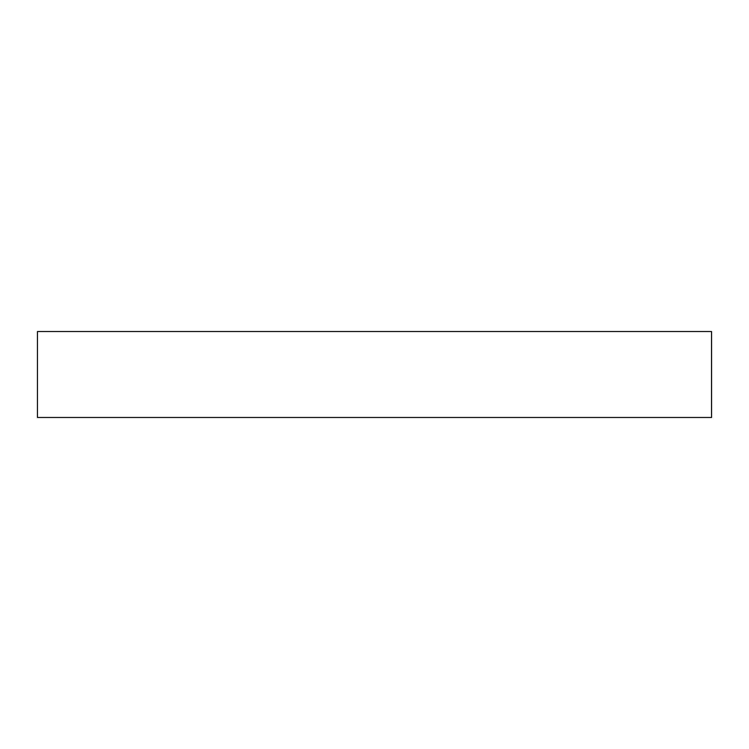 <?xml version="1.0" encoding="UTF-8"?>
<svg xmlns="http://www.w3.org/2000/svg" width="749" height="749" viewBox="0 0 749 749"><rect width="100%" height="100%" fill="white"/><g stroke="black" fill="none" stroke-linecap="round" stroke-linejoin="round"><path stroke-width="1.12" d="M711.55 331.517L37.45 331.517L37.45 417.483L711.55 417.483L711.55 331.517L711.55 417.483L37.45 417.483L37.45 331.517L711.55 331.517"/></g></svg>
